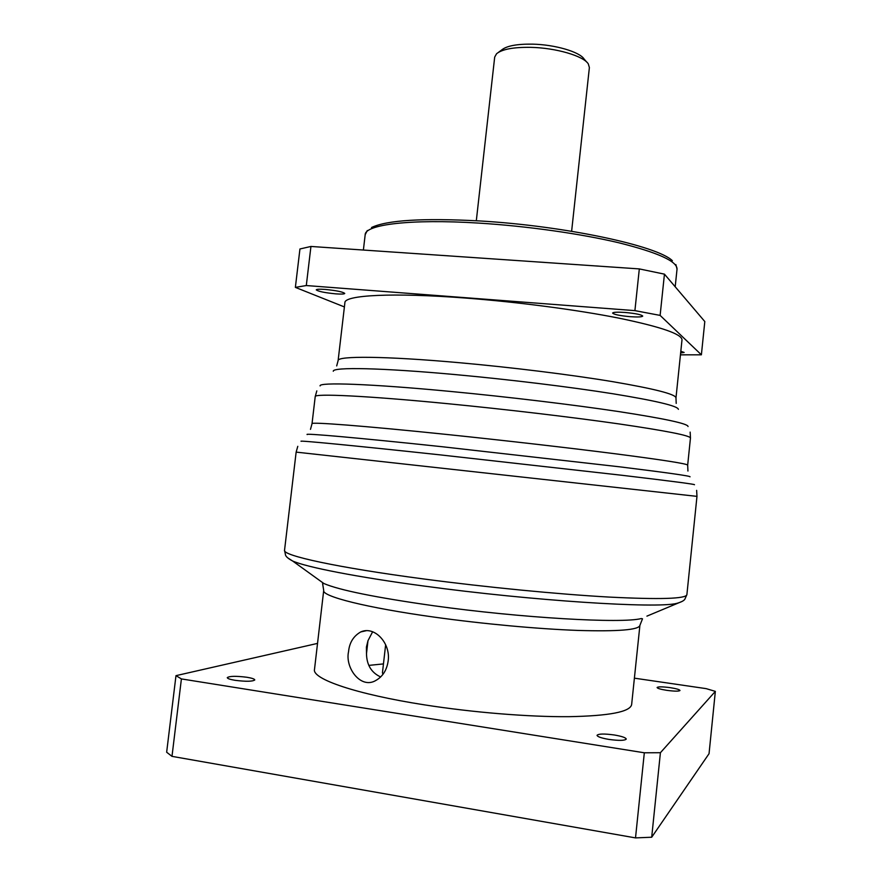 <?xml version="1.0" encoding="UTF-8"?>
<svg xmlns="http://www.w3.org/2000/svg" width="882" height="882" viewBox="0 0 882 882"><rect width="100%" height="100%" fill="white"/><g stroke="black" fill="none" stroke-linecap="round" stroke-linejoin="round"><path stroke-width="1.32" d="M476.313 220.743L494.692 57.076L496.555 53.758C502.023 49.238 513.434 47.11 530.788 47.352C555.88 47.849 583.498 55.963 588.294 63.879L589.385 67.539L571.624 231.271M498.429 52.369L501.671 49.965C506.632 45.875 516.907 43.935 532.474 44.144C554.976 44.574 579.75 51.873 584.127 59.072L586.762 62.115M295.371 287.378L299.946 248.978L310.938 246.453L639.318 268.911L664.444 274.148L704.806 321.544L701.388 354.807L660.122 315.403L634.908 310.629L306.297 285.548L295.371 287.378L344.399 306.936M680.816 351.245L684.134 352.447L680.639 352.965M680.452 354.84L701.388 354.807M630.167 316.682C619.715 315.701 613.872 314.499 612.615 313.066C613.266 312.151 617.422 311.952 625.095 312.46C635.646 313.452 641.523 314.654 642.724 316.087C642.019 317.002 637.829 317.2 630.167 316.682M335.777 293.86C324.609 292.747 318.093 291.413 316.252 289.847C316.616 289.175 319.582 289.031 325.149 289.428C336.439 290.542 342.977 291.887 344.752 293.441C344.355 294.114 341.367 294.257 335.777 293.86M344.895 302.691C344.344 295.128 392.622 292.405 466.104 298.094C518.318 302.085 577.379 309.88 618.932 318.148C661.015 326.869 682.029 334.124 681.995 339.912L675.976 397.892C675.799 394.243 654.532 388.808 612.196 381.586C570.389 374.663 511.119 367.32 458.849 362.667C385.28 356.052 337.233 355.799 338.115 360.595L344.895 302.691M639.902 625.36L631.644 704.52C630.299 711.862 609.341 715.919 568.769 716.68C528.814 717 473.105 712.491 424.463 704.861C355.865 694.2 312.041 678.964 314.488 669.504L323.705 590.455C321.687 596.298 365.81 607.643 434.308 617.135C482.873 623.905 538.329 628.998 577.964 630.432C618.194 631.6 638.844 629.913 639.902 625.36L642.493 618.811L641.291 618.547C622.196 623.706 521.681 618.039 433.569 605.725C375.611 597.5 339.03 590.08 323.837 583.498L318.876 579.926M388.179 660.872C386.889 669.923 382.854 676.406 376.074 680.331C360.903 689.735 344.829 667.74 348.555 651.644C349.415 642.658 353.484 636.087 360.727 631.942C374.453 625.558 390.781 643.132 388.179 660.872M372.645 631.744L367.981 640.696L366.416 647.057L366.493 653.661C366.692 664.94 371.41 672.701 380.66 676.957M383.461 663.914L368.897 665.381L383.461 663.914M367.981 640.696L366.493 653.661M639.318 268.911L634.908 310.629M660.122 315.403L664.444 274.148M306.297 285.548L310.938 246.453M382.92 674.388L382.457 672.701L385.643 644.72M715.346 691.378L709.051 753.68L651.699 837.227L635.514 837.9L171.99 756.359L166.654 752.225L175.981 675.656L181.405 678.919L644.323 752.787L660.409 752.71L715.346 691.378L706.151 688.633L634.401 678.17M246.927 677.266C252.009 678.115 254.633 679.008 254.788 679.945C252.605 681.554 246.034 681.676 235.064 680.309C229.993 679.46 227.391 678.567 227.258 677.641C229.507 676.031 236.067 675.91 246.927 677.266M317.531 643.397L175.981 675.656M666.913 690.352C660.761 689.382 657.476 688.434 657.079 687.519C658.115 686.604 662.47 686.648 670.122 687.64C676.262 688.61 679.559 689.559 680 690.485C678.986 691.4 674.62 691.356 666.913 690.352M608.977 739.425C601.436 738.113 597.456 736.757 597.037 735.323C598.514 733.736 604.247 733.626 614.236 734.971C621.777 736.261 625.79 737.628 626.264 739.072C624.82 740.659 619.065 740.781 608.977 739.425M171.99 756.359L181.405 678.919M651.699 837.227L660.409 752.71M644.323 752.787L635.514 837.9M367.298 230.522L365.181 234.711C365.049 224.557 410.505 218.78 478.518 223.08C526.752 226.057 581.051 233.763 619.274 242.892C658.005 252.605 677.255 261.359 677.034 269.131L675.193 286.771M333.275 371.245C332.547 366.934 381.399 367.783 456.325 374.685C509.642 379.569 570.147 386.966 612.891 393.758C656.164 400.836 677.993 406.029 678.379 409.347M688.048 426.535C688.092 423.691 664.995 418.707 618.767 411.585C573.057 404.717 507.889 396.889 450.647 391.454C370.164 383.78 318.556 382.071 320.089 385.908M690.463 438.034L687.673 465.134C687.31 463.789 663.462 460.04 616.154 453.899C569.364 447.891 502.894 440.272 444.627 434.242C362.855 425.774 310.607 421.828 312.03 423.669L315.216 396.613C313.959 393.35 366.339 395.731 448.067 403.724C506.301 409.391 572.672 417.263 619.318 423.966C666.494 430.89 690.209 435.587 690.463 438.034L690.154 432.103M307.212 434.561C303.232 433.007 356.405 437.626 442.014 446.711L619.539 466.81C667.861 472.774 691.345 476.115 690 476.831M694.432 484.747C696.041 484.361 672.007 481.219 622.328 475.321L439.324 454.781C351.058 445.289 296.705 440.107 301.17 441.32M287.775 557.909L292.615 560.996C306.407 567.17 356.471 577.06 424.573 586.133C533.29 600.907 656.605 608.657 676.67 603.398C681.08 602.186 683.804 600.807 684.84 599.253L686.891 594.655C686.009 598.834 659.99 599.639 608.845 597.059C558.251 594.236 486.5 587.28 424.088 579.022C336.659 567.512 282.141 555.462 284.544 550.236L296.143 452.113L696.978 496.368L696.637 490.359M646.914 616.132L682.062 601.436M371.531 227.512C387.011 220.136 422.941 217.942 479.356 220.93M479.455 220.93C564.403 225.825 657.52 245.78 672.393 260.73M675.877 264.589L677.034 269.131M365.181 234.711L363.384 250.047M675.976 397.892L676.207 403.394M338.115 360.595L336.692 365.92M687.673 465.134L687.938 471.032M312.03 423.669L310.486 429.369M316.825 390.88L315.216 396.613M686.891 594.655L696.978 496.368M297.785 446.325L296.143 452.113M323.705 590.455L322.603 583.498L323.837 583.498L292.615 560.996C288.579 558.857 286.22 556.917 285.548 555.175L284.544 550.236M366.405 630.663L360.727 631.942"/></g></svg>
